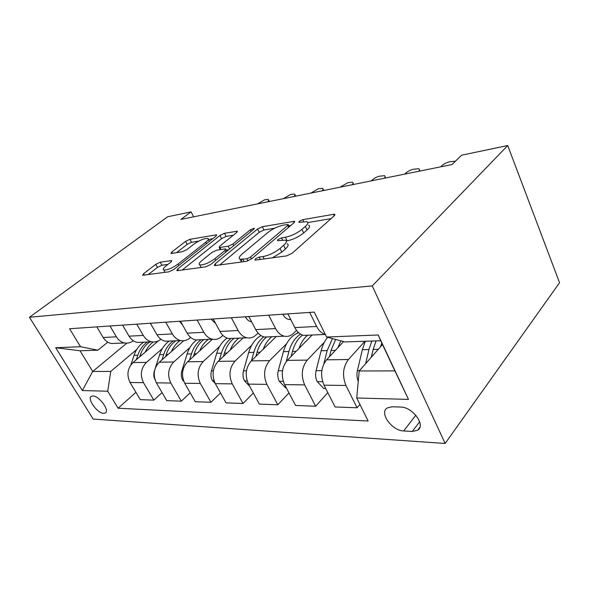 <?xml version="1.0" encoding="UTF-8"?>
<svg xmlns="http://www.w3.org/2000/svg" width="589" height="589" viewBox="0 0 589 589"><rect width="100%" height="100%" fill="white"/><g stroke="black" fill="none" stroke-linecap="round" stroke-linejoin="round"><path stroke-width="0.88" d="M255.398 258.858L254.963 260.066L255.611 260.088L286.585 255.898L292.107 253.277L334.302 215.765L334.685 214.315L333.507 214.322L302.724 219.682L299.212 221.354L298.873 222.362L306.884 221.685C308.599 222.37 308.099 223.938 305.389 226.397L301.958 229.379C296.908 233.369 291.378 235.998 285.385 237.271L281.505 237.875L277.905 239.59L277.522 240.695L285.326 240.15C287.145 240.916 286.578 242.631 283.626 245.318L280.003 248.47C274.68 252.674 269.011 255.376 262.981 256.561L259.094 257.099L255.398 258.858M103.671 413.368L105.387 412.977C109.966 410.636 99.062 395.727 92.9 395.963L91.288 396.36C86.782 398.79 97.472 413.419 103.671 413.368M160.252 262.186L155.768 264.321L143.598 273.694L142.663 275.269L168.94 271.816L173.674 269.556L215.927 236.16L216.627 234.79L189.93 239.303L185.587 241.387L171.789 252.004L170.957 253.432L171.598 253.439L182.45 251.709L186.949 249.559L193.869 244.163C199.597 240.209 204.228 238.302 207.77 238.442C208.874 238.95 208.219 240.194 205.804 242.175L178.011 264.078C172.098 268.209 167.364 270.182 163.808 269.99C162.638 269.387 163.418 267.988 166.135 265.786L170.876 262.09L171.723 260.574L160.252 262.186L161.946 265.249L157.469 267.391L148.119 274.629M372.255 285.923L507.733 145.535L461.577 155.202L451.991 164.545L180.897 219.402L191.057 211.878L167.637 216.781L29.45 317.265L372.255 285.923L445.137 443.465L93.158 419.074L29.45 317.265M215.125 263.857L214.381 265.529L215.169 265.558L246.371 261.339L251.621 258.843L294.036 222.701L294.529 221.28L262.333 226.706L257.555 228.988L215.125 263.857L215.964 265.455M205.745 266.832L177.495 270.66L176.818 270.631L177.664 269.011L219.947 235.467L224.497 233.288L237.22 231.219L236.572 232.603L219.888 246.04L219.174 247.535L228.142 246.261L232.957 243.964L250.325 229.798L254.242 228.215L253.815 229.195L210.722 264.461L205.745 266.832M400.704 407.065L392.083 406.763L387.194 407.956C378.933 412.734 391.957 430.787 403.686 430.949L412.307 431.457L417.63 430.25C426.164 425.516 412.609 406.866 400.704 407.065M326.593 337.026L378.204 334.986L408.494 399.394L356.735 397.987L359.209 370.967L394.895 370.901L380.708 340.744L345.073 341.937L326.593 337.026L314.261 312.104L69.568 328.736L80.553 346.737L97.943 350.175L80.052 350.772L92.709 371.453L110.761 371.416L136.736 349.483M135.949 392.34L118.094 408.214L368.125 421.01L356.735 397.987M118.094 408.214L107.728 391.229L82.342 390.544L55.69 347.716L80.553 346.737M507.733 145.535L559.55 282.72L445.137 443.465M193.663 216.818L191.057 211.878M359.209 370.967L382.489 344.528M126.878 343.129L92.709 371.453L82.342 390.544M162.071 392.598L153.825 400.145L140.3 399.629L130.044 382.475C126.502 374.979 127.482 368.346 132.996 362.574L158.426 340.832M153.825 400.145L143.488 382.659C139.91 375.024 140.889 368.265 146.425 362.382L162.38 348.548M190.181 392.811L181.316 401.175L166.768 400.63L156.357 382.835C152.75 375.06 153.722 368.184 159.28 362.198L183.694 340.736M181.316 401.175L170.825 383.034C167.188 375.112 168.152 368.096 173.733 361.999L189.938 347.525M220.514 392.959L210.965 402.294L195.268 401.698L184.696 383.233C181.037 375.156 181.994 368.015 187.582 361.801L212.474 339.235C208.926 338.425 206.054 336.113 203.868 332.292L197.146 320.063M210.965 402.294L200.319 383.446C196.623 375.208 197.58 367.919 203.183 361.58L219.638 346.398M253.336 393.01L243.021 403.494L226.036 402.861L215.324 383.653C211.598 375.252 212.541 367.823 218.151 361.366L243.124 337.939M243.021 403.494L232.243 383.888C228.488 375.311 229.423 367.72 235.04 361.123L251.724 345.161M288.978 392.929L277.802 404.805L259.359 404.113L248.514 384.116C244.737 375.362 245.657 367.624 251.275 360.895L276.248 336.533M277.802 404.805L266.898 384.374C263.099 375.421 263.997 367.507 269.607 360.63L286.519 343.777M296.959 333.367L298.122 332.203M327.815 392.664L315.667 406.233L295.568 405.475L284.612 384.617C280.784 375.48 281.675 367.403 287.27 360.38L312.163 335.016M315.667 406.233L304.66 384.897C300.81 375.546 301.678 367.278 307.259 360.1L324.362 342.224M359.908 404.4L357.044 407.787L335.06 406.962L324.009 385.162C320.144 375.605 320.99 367.161 326.542 359.82L343.601 341.546M357.044 407.787L345.957 385.471C342.069 375.679 342.886 367.028 348.416 359.511L364.944 341.274M296.525 330.355L293.602 333.264C290.856 335.907 287.778 336.886 284.362 336.194C280.762 335.296 277.839 332.756 275.6 328.581L268.694 315.196M258.078 333.072L256.09 334.957C253.344 337.497 250.266 338.439 246.857 337.784C243.272 336.93 240.371 334.508 238.162 330.517L231.337 317.736M222.914 335.399L221.685 336.518C218.939 338.955 215.868 339.86 212.489 339.235L195.725 339.949C192.183 339.154 189.327 336.893 187.155 333.153L180.484 321.196M190.615 337.416L190.004 337.953C187.265 340.295 184.224 341.171 180.875 340.575C177.341 339.801 174.506 337.585 172.349 333.919L165.73 322.198M160.849 339.19L160.745 339.279C158.029 341.539 155.01 342.378 151.69 341.811C148.2 341.075 145.395 338.94 143.282 335.428L136.766 324.171M107.802 342.172L97.943 350.175M325.297 334.412C321.756 333.426 318.877 330.775 316.646 326.453L309.674 312.413M308.474 335.17L303.607 335.377C300 334.456 297.077 331.857 294.824 327.587L287.881 313.893M269.313 336.827L264.446 337.033C260.853 336.164 257.938 333.683 255.714 329.612L248.852 316.551M233.472 338.351L228.62 338.55C225.05 337.725 222.163 335.355 219.962 331.46L213.189 318.973M200.54 339.743L195.725 339.949M170.192 341.031L165.413 341.23C161.901 340.471 159.082 338.307 156.946 334.721L150.379 323.243M142.118 342.216L137.392 342.423C133.917 341.694 131.133 339.61 129.035 336.164L122.578 325.135M133.32 340.759C130.692 342.754 127.813 343.483 124.677 342.96C121.231 342.246 118.463 340.199 116.379 336.82L109.981 325.989M116.077 343.321L111.409 343.52C107.978 342.827 105.232 340.817 103.171 337.504L96.824 326.888M110.761 371.416L107.728 391.229M394.895 370.901L408.494 399.394M380.708 340.744L378.204 334.986M55.69 347.716L80.052 350.772M272.508 257.798L281.807 252.114L280.003 248.47M287.086 243.736C288.912 244.516 288.36 246.254 285.415 248.948L281.807 252.114M308.57 225.204C310.285 225.904 309.792 227.487 307.097 229.96L303.681 232.949C298.645 236.955 293.123 239.576 287.13 240.827L286.298 240.953M331.092 218.622L307.863 222.561M274.783 228.179L263.975 230.012L259.212 232.287L219.749 264.94M290.804 225.454L288.743 225.808M246.843 258.792L250.487 257.062L287.719 225.462L288.08 224.453L283.456 225.131C277.824 226.375 272.56 228.885 267.656 232.655L242.204 253.955C239.068 256.679 238.361 258.446 240.098 259.256L246.843 258.792L247.932 260.92M241.969 259.432L241.048 262.061M182.244 270.012L221.582 238.604L219.947 235.467M233.325 235.21L226.124 236.439L221.582 238.604M226.257 250.119L228.709 249.743M201.858 260.566C199.178 262.804 198.486 264.247 199.789 264.881C203.742 265.116 208.786 263.055 214.911 258.681L224.954 250.494L225.653 248.956L224.851 248.941L216.664 250.207L211.885 252.49L201.858 260.566M200.945 267.045L200.908 267.487M167.939 264.38L161.946 265.249M198.787 241.078L191.528 242.307L187.192 244.383L176.509 252.659M212.688 238.714L208.3 239.458M380.553 346.722L381.79 343.056M358.259 381.407C356.875 377.983 356.595 374.376 357.42 370.591L362.338 349.719L365.283 341.259M371.364 357.162L373.146 349.454L376.077 340.898M371.865 341.038L368.935 349.557L365.651 363.649M371.254 357.287L373.168 349.351M337.939 347.613L340.84 340.81M325.746 388.593L323.84 388.556L317.081 381.466C315.535 378.109 315.203 374.508 316.087 370.68L321.138 350.727C322.522 345.368 324.679 340.891 327.617 337.298M329.472 356.691L331.011 350.484L335.649 339.433M332.468 338.587L327.167 350.58L323.847 363.833M298.962 348.467C300.979 342.754 303.872 338.329 307.664 335.207M286.335 387.893L285.665 387.886L279.201 381.098C277.669 377.88 277.353 374.435 278.258 370.761L283.405 351.648C286.357 341.664 291.437 335.355 298.652 332.704M291.128 356.448L292.461 351.427C294.478 344.167 297.828 338.712 302.525 335.06M300.581 334.132C295.104 337.615 291.224 343.409 288.934 351.515L286.261 361.536M263.18 349.284C265.212 343.88 268.105 339.691 271.868 336.724M249.736 386.362L244.398 380.752C242.889 377.667 242.587 374.361 243.5 370.842L248.713 352.494C251.135 344.477 255.228 338.837 260.979 335.583M255.906 356.374L257.054 352.296C259.005 345.596 262.215 340.479 266.677 336.937M263.732 336.849C259.123 340.361 255.81 345.537 253.807 352.369L251.451 360.718M282.948 314.231L282.97 314.511C284.494 317.28 286.46 318.936 288.86 319.488L290.775 319.606M455.459 161.165L449.547 161.798C445.888 162.733 442.943 164.405 440.727 166.82M245.407 316.779L245.444 317.051C246.946 319.694 248.897 321.277 251.289 321.8L251.636 321.852M418.845 171.252C419.707 169.985 419.662 169.139 418.727 168.704L413.264 169.257C409.841 170.133 407.021 171.745 404.798 174.094M211.009 319.12L215.699 323.597M384.426 178.217C385.331 176.95 385.339 176.111 384.455 175.684L379.463 176.199C376.253 177.031 373.544 178.585 371.32 180.867M230.203 350.057C232.25 344.933 235.136 340.957 238.854 338.123M215.25 383.52L212.32 380.435C210.825 377.468 210.545 374.295 211.466 370.915L216.715 353.282C218.821 346.509 222.289 341.458 227.118 338.115M223.445 356.404L224.416 353.091C226.39 346.656 229.6 341.73 234.061 338.322M231.057 338.447C226.603 341.848 223.386 346.752 221.42 353.164L219.314 360.277M179.373 321.27L182.502 324.804M352.296 184.718C353.245 183.451 353.304 182.619 352.465 182.207L347.893 182.693L340.052 187.192M199.723 350.794C201.777 345.912 204.641 342.121 208.315 339.411M183.775 381.326L182.656 380.148C181.184 377.291 180.911 374.236 181.839 370.982L187.103 354.004C189.084 347.863 192.294 343.166 196.726 339.905M193.413 356.514L194.237 353.827C196.218 347.628 199.428 342.886 203.868 339.603M201.092 339.72C196.652 342.997 193.442 347.724 191.462 353.893L189.584 359.989M171.465 351.486C173.512 346.833 176.354 343.21 179.976 340.611M154.855 379.323C153.655 376.688 153.486 373.927 154.355 371.041L154.738 369.855M155.334 367.992L159.626 354.674C161.607 348.754 164.802 344.219 169.212 341.068M165.561 356.676L166.253 354.512C168.233 348.541 171.436 343.961 175.853 340.788M173.269 340.898C168.852 344.064 165.656 348.622 163.676 354.578L161.997 359.813M145.196 352.148C147.154 347.856 149.842 344.469 153.25 341.988M130.854 364.908L134.056 355.3C136.03 349.586 139.203 345.198 143.583 342.157M139.659 356.875L140.234 355.152C142.207 349.38 145.387 344.963 149.775 341.892M147.368 341.995C142.98 345.058 139.807 349.461 137.826 355.204L136.331 359.724M150.188 323.258L151.483 325.165M322.257 190.799C323.243 189.533 323.339 188.708 322.544 188.311L318.34 188.767L310.786 193.118M294.095 196.498C295.111 195.239 295.251 194.422 294.493 194.031L290.62 194.458L283.324 198.677M267.642 201.85C268.694 200.599 268.864 199.781 268.15 199.413L264.564 199.818L257.518 203.897M132.996 362.574L146.425 362.382M159.28 362.198L173.733 361.999M187.582 361.801L203.183 361.58M218.151 361.366L235.04 361.123M251.275 360.895L269.607 360.63M287.27 360.38L307.259 360.1M326.542 359.82L348.416 359.511M294.824 327.587L316.646 326.453M324.009 385.162L345.957 385.471M284.612 384.617L304.66 384.897M255.714 329.612L275.6 328.581M248.514 384.116L266.898 384.374M219.962 331.46L238.162 330.517M215.324 383.653L232.243 383.888M187.155 333.153L203.868 332.292M184.696 383.233L200.319 383.446M156.946 334.721L172.349 333.919M156.357 382.835L170.825 383.034M129.035 336.164L143.282 335.428M130.044 382.475L143.488 382.659M103.171 337.504L116.379 336.82M419.67 421.761L412.307 431.457M415.805 415.193L403.686 430.949M264.174 258.932L262.981 256.561M285.415 248.948L283.626 245.318M282.573 240.04L281.505 237.875M287.13 240.827L285.385 237.271M303.681 232.949L301.958 229.379M307.097 229.96L305.389 226.397M303.674 221.663L302.724 219.682M334.213 215.846L333.507 214.322M260.286 259.454L259.094 257.099M259.212 232.287L257.555 228.988M263.975 230.012L262.333 226.706M294.154 222.598L293.513 221.28M251.466 258.969L250.487 257.062M288.625 227.31L287.719 225.462M244.096 261.649L242.904 259.337M178.496 270.52L177.664 269.011M226.124 236.439L224.497 233.288M236.94 232.272L236.403 231.219M221 249.537L219.962 247.549M229.577 249.029L228.142 246.261M233.796 245.584L232.957 243.964M251.128 231.396L250.325 229.798M215.773 260.331L214.911 258.681M225.801 252.121L224.954 250.494M171.576 261.464L171.082 260.559M178.791 265.506L178.011 264.078M206.548 243.574L205.804 242.175M172.489 253.292L171.789 252.004M187.192 244.383L185.587 241.387M191.528 242.307L189.93 239.303M216.384 235.762L215.876 234.79M144.408 275.137L143.598 273.694M157.469 267.391L155.768 264.321M373.146 349.454L378.256 349.329M362.338 349.719L368.935 349.557M357.42 370.591L359.548 370.584M317.243 381.65L322.632 381.701M331.011 350.484L335.355 350.381M321.138 350.727L327.167 350.58M316.087 370.68L321.815 370.665M279.355 381.267L283.25 381.304M292.461 351.427L296.149 351.338M283.405 351.648L288.934 351.515M278.258 370.761L282.484 370.753M244.553 380.914L247.174 380.943M257.054 352.296L260.169 352.215M248.713 352.494L253.807 352.369M243.5 370.842L246.452 370.834M287.925 313.981L282.956 314.32M290.76 319.577L290.186 319.613M248.889 316.632L245.414 316.867M213.233 319.054L211.024 319.201M212.467 380.597L213.998 380.612M224.416 353.091L227.037 353.025M216.715 353.282L221.42 353.164M211.466 370.915L213.321 370.908M180.528 321.27L179.387 321.351M182.796 380.295L183.393 380.303M194.237 353.827L196.439 353.775M187.103 354.004L191.462 353.893M181.839 370.982L182.759 370.974M166.253 354.512L168.079 354.468M159.626 354.674L163.676 354.578M140.234 355.152L141.728 355.115M134.056 355.3L137.826 355.204M105.77 412.646L105.387 412.977M303.607 335.377L325.319 334.456M264.446 337.033L284.362 336.194M228.62 338.55L246.857 337.784M165.413 341.23L180.875 340.575M137.392 342.423L151.69 341.811M111.409 343.52L124.677 342.96M419.876 427.275L417.63 430.25M334.979 214.941L334.685 214.315M294.787 221.803L294.529 221.28M289.228 226.802L288.257 224.814M241.519 261.995L240.098 259.256M237.426 231.617L237.22 231.219M220.279 249.648L219.174 247.535M201.166 267.458L199.789 264.881M226.853 251.267L225.881 249.397M165.104 272.332L163.808 269.99M209.316 241.387L208.27 239.392M288.86 319.488L290.664 319.378M419.942 171.031L419.434 170.044M385.685 177.959L385.096 176.862M353.717 184.431L353.047 183.245M323.81 190.483L323.074 189.224M295.766 196.159L294.979 194.841M269.423 201.49L268.584 200.127"/></g></svg>
